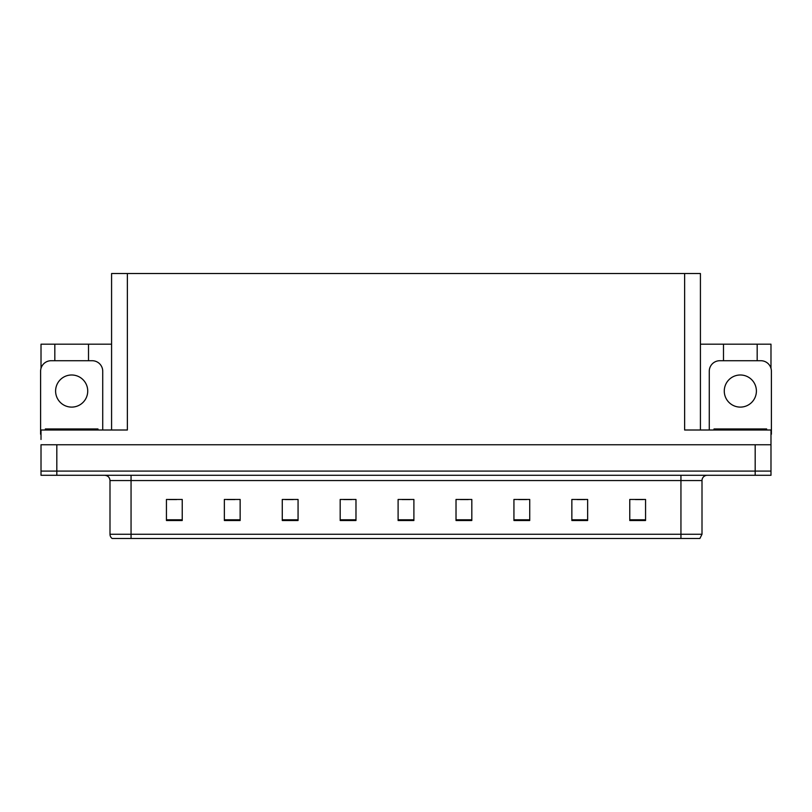 <?xml version="1.0" encoding="UTF-8"?>
<svg xmlns="http://www.w3.org/2000/svg" width="812" height="812" viewBox="0 0 812 812"><rect width="100%" height="100%" fill="white"/><g stroke="black" fill="none" stroke-linecap="round" stroke-linejoin="round"><path stroke-width="1.22" d="M111.579 430.005L111.579 273.532L684.628 273.532L684.628 430.005L770.984 430.005L770.984 444.753L41.016 444.753L41.016 471.082L56.82 471.082L41.016 471.082L41.016 475.294L56.82 475.294L56.82 471.082L755.18 471.082L56.82 471.082L56.82 444.753M41.016 439.485L41.016 430.005L127.372 430.005L127.372 273.532M54.82 360.721L54.82 344.186L41.016 344.186L41.016 368.303M56.82 475.294L770.984 475.294L770.984 471.082L755.18 471.082L770.984 471.082L770.984 439.485M757.18 360.721L757.18 344.186L770.984 344.186L770.984 368.303M684.628 273.532L700.421 273.532L700.421 430.005M700.421 344.186L723.492 344.186L723.492 360.721M88.508 360.721L88.508 344.186L111.579 344.186M54.82 344.186L88.508 344.186M757.18 344.186L723.492 344.186M702.004 534.255L699.903 538.468L680.943 538.468L680.943 534.255L702.004 534.255L702.004 480.552A5.268 5.268 0 0 1 707.272 475.294M680.943 538.468L112.097 538.468A5.268 5.268 0 0 1 109.996 534.255L109.996 480.552C109.681 477.354 107.925 475.599 104.728 475.294M645.56 520.512L645.56 499.451L629.767 499.451L629.767 520.512L645.56 520.512M587.644 520.512L587.644 499.451L571.851 499.451L571.851 520.512L587.644 520.512M529.728 520.512L529.728 499.451L513.935 499.451L513.935 520.512L529.728 520.512M471.813 520.512L471.813 499.451L456.019 499.451L456.019 520.512L471.813 520.512M182.233 520.512L182.233 499.451L166.44 499.451L166.44 520.512L182.233 520.512M240.149 520.512L240.149 499.451L224.356 499.451L224.356 520.512L240.149 520.512M298.065 520.512L298.065 499.451L282.272 499.451L282.272 520.512L298.065 520.512M355.981 520.512L355.981 499.451L340.187 499.451L340.187 520.512L355.981 520.512M413.897 520.512L413.897 499.451L398.103 499.451L398.103 520.512L413.897 520.512M124.043 538.468L114.462 538.468M518.726 499.563L526.623 499.563M577.068 499.563L584.965 499.563M635.4 499.563L643.297 499.563M343.709 499.563L351.606 499.563M285.377 499.563L293.274 499.563M227.035 499.563L234.932 499.563M168.703 499.563L176.6 499.563M460.394 499.563L468.291 499.563M402.052 499.563L409.948 499.563M71.669 374.992A16.057 16.057 0 0 0 55.602 391.049A16.057 16.057 0 0 0 71.669 407.106A16.057 16.057 0 0 0 87.726 391.049A16.057 16.057 0 0 0 71.669 374.992M41.016 434.227A10.526 10.526 0 0 0 40.6 434.217L40.6 371.246A10.526 10.526 0 0 1 51.126 360.721L92.203 360.721A10.526 10.526 0 0 1 102.728 371.246L102.728 430.005M740.331 374.992A16.057 16.057 0 0 0 724.274 391.049A16.057 16.057 0 0 0 740.331 407.106A16.057 16.057 0 0 0 756.398 391.049A16.057 16.057 0 0 0 740.331 374.992M709.272 430.005L709.272 371.246A10.526 10.526 0 0 1 719.797 360.721L760.874 360.721A10.526 10.526 0 0 1 771.4 371.246L771.4 434.217A10.526 10.526 0 0 0 770.984 434.227M45.34 430.005L45.34 428.959L97.988 428.959L97.988 430.005M714.012 430.005L714.012 428.959L766.66 428.959L766.66 430.005M755.18 444.753L755.18 475.294M680.943 475.294L680.943 480.552L109.996 480.552M702.004 480.552L680.943 480.552L680.943 534.255L131.057 534.255L131.057 538.468M109.996 534.255L131.057 534.255L131.057 475.294M413.897 519.781L398.103 519.781M355.981 519.781L340.187 519.781M298.065 519.781L282.272 519.781M240.149 519.781L224.356 519.781M182.233 519.781L166.44 519.781M471.813 519.781L456.019 519.781M529.728 519.781L513.935 519.781M587.644 519.781L571.851 519.781M645.56 519.781L629.767 519.781M95.359 428.959L95.359 430.005M47.969 428.959L47.969 430.005M764.031 428.959L764.031 430.005M716.641 428.959L716.641 430.005"/></g></svg>
